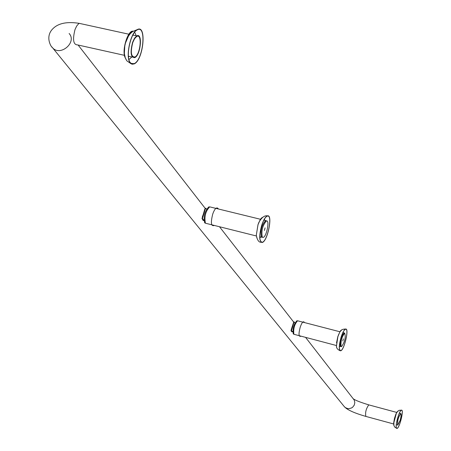 <?xml version="1.0" encoding="UTF-8"?>
<svg xmlns="http://www.w3.org/2000/svg" width="451" height="451" viewBox="0 0 451 451"><rect width="100%" height="100%" fill="white"/><g stroke="black" fill="none" stroke-linecap="round" stroke-linejoin="round"><path stroke-width="0.68" d="M396.581 428.089L396.942 428.298C399.338 428.715 404.13 409.835 401.514 410.286C399.4 409.829 394.817 426.342 396.581 428.089M396.536 428.236L396.903 428.45C399.338 428.878 404.214 409.671 401.553 410.134C399.4 409.671 394.743 426.46 396.536 428.236M133.051 34.71L133.496 35.223M129.031 56.358L128.467 56.606M133.107 34.603L133.767 35.285M129.302 56.414L128.479 56.73M130.271 62.616L132.058 63.946L134.189 63.642C143.48 59.746 146.733 24.083 137.183 29.935C130.519 32.838 125.412 57.046 130.271 62.616M130.181 62.886L131.991 64.239L134.161 63.929C143.61 59.972 146.919 23.694 137.205 29.653C130.429 32.602 125.237 57.226 130.181 62.886M341.142 337.134C338.966 345.116 338.769 349.621 340.556 350.63C344.034 350.827 349.373 328.362 345.635 329.224C344.237 329.653 342.737 332.291 341.142 337.134M341.108 337.083C338.893 345.207 338.695 349.784 340.511 350.81C344.051 351.013 349.48 328.17 345.68 329.038C344.254 329.478 342.732 332.161 341.108 337.083M336.367 345.505L293.877 334.27C293.212 328.841 294.447 324.342 297.592 320.785L297.914 320.87M341.074 346.543L340.33 346.424C339.834 341.001 341.074 336.469 344.045 332.832L344.553 333.154M293.81 334.174L293.24 333.915C292.586 328.627 293.793 324.246 296.859 320.785L297.17 320.864M303.935 321.913L303.878 321.867C302.813 321.439 301.589 323.209 300.219 327.178C298.562 333.52 298.641 336.581 300.456 336.373L300.907 336.226M292.806 331.784L291.848 331.84L291.12 330.865L293.657 322.206L294.018 321.862L294.402 322.217M294.886 322.899L293.911 322.471L291.481 330.78L292.806 331.727M294.007 322.273L293.562 322.482M291.369 329.377L291.656 331.35M341.086 346.436C340.612 341.153 341.819 336.739 344.705 333.199C345.911 337.478 344.846 341.965 341.514 346.661L341.086 346.436M342.788 340.979L343.374 338.842L342.788 340.979M341.238 346.588L340.381 346.25C339.902 340.967 341.108 336.559 344 333.013L344.288 333.086M261.856 225.015C259.032 235.484 259.133 241.24 262.149 242.277C267.522 241.691 273.035 214.169 267.375 216.097C265.498 216.801 263.66 219.772 261.856 225.015M261.805 224.948C258.936 235.591 259.032 241.443 262.099 242.497C267.567 241.905 273.176 213.915 267.42 215.877C265.509 216.593 263.638 219.614 261.805 224.948M256.377 235.98L205.43 223.211C204.14 216.66 205.56 211.209 209.698 206.862L210.51 207.06M262.55 237.322L261.332 237.034C260.283 230.484 261.715 224.981 265.628 220.528L266.575 220.939M205.442 223.222L204.669 222.8C203.407 216.412 204.788 211.107 208.824 206.879L209.422 206.953M217.737 208.215L217.585 208.08C216.046 207.415 214.434 209.394 212.742 214.016C210.6 222.569 211.057 226.408 214.118 225.534M203.987 220.601L203.136 220.471L202.014 218.526L204.81 209.112L205.707 208.221L206.225 208.717M206.586 209.151L205.881 208.509L205.318 208.971L202.454 218.442L203.97 220.415M205.532 208.638L204.698 209.427M202.533 215.916L202.155 218.385L202.849 219.812M262.251 237.029C261.236 230.653 262.629 225.291 266.434 220.962C269.98 219.75 266.524 237.04 263.147 237.423L262.251 237.029M264.393 230.461L265.075 227.862L264.393 230.461M262.448 237.249L261.405 236.82C260.379 230.438 261.777 225.083 265.583 220.753L266.31 220.928M400.088 420.49L397.844 424.786C397.252 421.133 398.182 417.474 400.635 413.798C401.339 414.334 401.159 416.566 400.088 420.49M132.786 42.495C130.345 52.153 131.032 57.012 134.855 57.068C140.515 54.65 142.471 32.962 136.681 36.503L134.607 38.645L132.786 42.495M132.617 42.259C130.035 52.451 130.762 57.581 134.798 57.638C140.774 55.09 142.843 32.196 136.726 35.928L134.539 38.188L132.617 42.259M400.138 420.558L397.765 425.09C397.139 421.234 398.12 417.372 400.708 413.494C401.458 414.057 401.266 416.414 400.138 420.558M397.917 411.041L396.367 413.229L394.879 417.316L393.886 421.837L393.892 425.575M396.384 413.195L393.74 423.123M128.958 59.56L131.816 56.978M136.264 35.826L134.68 32.218M132.746 31.469C129.933 32.196 127.56 35.866 125.632 42.473M125.728 58.675L126.083 59.098M133.44 31.339C128.112 28.864 121.28 50.94 125.248 57.863M341.48 330.155L339.823 331.992L337.878 336.677L336.44 346.244L336.7 347.293M340.093 350.715C337.607 349.57 336.39 348.082 336.44 346.244L337.782 336.717L339.823 331.992C340.64 330.008 342.591 329.027 345.68 329.038M338.797 334.123L337.782 336.863L336.519 342.89M293.905 322.217L294.018 321.862M259.804 238.01L260.577 237.017M264.686 220.302L264.455 219.056M262.065 217.805L261.016 218.898M262.724 217.264L261.394 218.092L260.233 219.643L258.023 224.671L256.315 235.089L256.861 238.015M261.09 242.3C258.756 242.356 257.166 239.955 256.315 235.089L257.983 224.688L258.823 222.49C261.653 217.478 264.517 215.274 267.42 215.877M203.136 220.471L203.164 220.116M205.56 208.61L205.707 208.221M81.992 23.954L79.263 23.356L78.604 23.773L76.664 26.051L75.001 29.586C72.453 39.682 73.321 44.79 77.617 44.92L124.6 55.372M393.655 423.974L365.846 416.414C365.096 412.541 366.071 408.696 368.771 404.874L368.918 404.913M51.893 46.932L52.339 47.496C59.921 57.046 77.346 42.479 69.127 33.475M344.169 406.469L345.325 407.591L347.693 408.589L349.001 408.668L351.538 407.963L352.643 407.219L354.255 405.122L354.819 402.574L354.232 400.076L305.654 337.466M396.711 428.399L394.619 426.973L393.757 425.084L393.712 422.66L394.473 418.427L395.86 414.204L397.117 411.853L399.146 410.314L401.553 410.134M134.189 63.642L131.021 63.416M130.931 63.687L126.776 60.789L125.389 58.247L124.358 53.472L124.792 45.974L125.491 42.952L128.512 36.012L130.305 33.639L132.69 31.502L137.205 29.653M133.163 63.991L131.884 63.895M340.15 350.534L340.556 350.63M344.045 332.832L342.918 332.539M339.953 331.773L297.592 320.785M340.482 346.582L339.349 346.289M297.265 320.892L296.859 320.785M304.594 322.6L303.878 321.867M291.12 330.865C290.382 331.53 293.843 322.008 293.657 322.206M344.705 333.199L344 333.013M261.157 242.086L262.149 242.277M265.628 220.528L263.874 220.099M260.469 219.271L209.698 206.862M261.541 237.254L259.77 236.82M209.315 207.003L208.824 206.879M218.521 209.022L217.585 208.08M266.434 220.962L265.583 220.753M132.521 56.55L134.855 57.068M128.434 56.223L132.34 57.091M365.846 416.414C354.373 413.088 347.219 409.858 344.378 406.723L52.339 47.496C51.414 47.496 44.452 36.604 53.179 28.424C58.607 23.153 67.3 21.462 79.263 23.356L129.166 34.276M132.848 35.082L136.726 35.928M400.708 413.494L399.383 413.133M396.745 412.423L368.771 404.874C360.332 402.275 355.219 400.279 353.443 398.887M397.635 425.056L396.305 424.695M293.787 322.217L219.614 226.892M205.38 208.593L78.113 45.027M70.373 35.082L69.477 33.926"/></g></svg>
